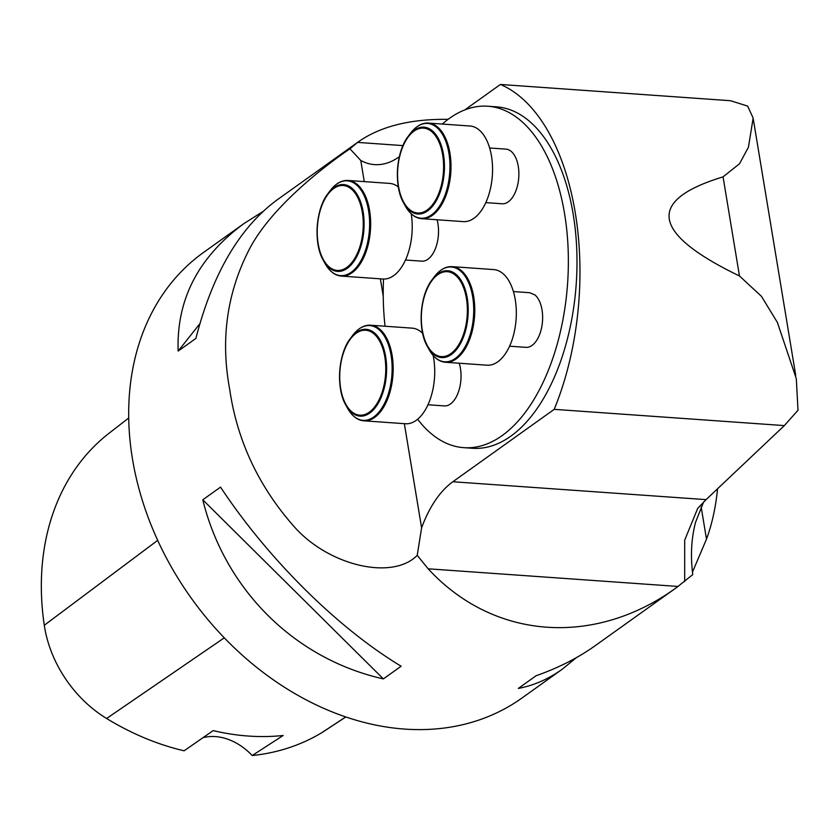<?xml version="1.0" encoding="UTF-8"?>
<svg xmlns="http://www.w3.org/2000/svg" width="840" height="840" viewBox="0 0 840 840"><rect width="100%" height="100%" fill="white"/><g stroke="black" fill="none" stroke-linecap="round" stroke-linejoin="round"><path stroke-width="1.26" d="M500.419 84.462L730.548 100.716L747.653 106.092L753.154 118.073L748.429 147.263L739.505 163.769L723.062 176.862C645.939 200.372 651.409 233.405 739.462 275.971L761.439 296.31L777.389 322.445L796.31 378.704L798 410.235L784.329 425.596L706.083 499.632L452.855 481.751L554.2 409.343A212.216 114.083 -86 0 0 500.419 84.462L464.804 109.914M717.57 488.765C715.732 507.266 712.047 524.066 706.493 539.154L692.506 572.019M703.595 502.026L695.541 522.312C691.32 538.472 690.396 555.891 692.769 574.571L676.746 587.423C594.478 647.283 493.395 639.712 428.169 568.806L678.101 586.457M402.969 145.603L357.578 142.401L349.923 148.806C324.334 166.204 270.721 207.365 248.987 249.921C226.884 293.233 220.447 339.665 229.677 389.235C237.164 440.874 258.857 486.906 294.735 527.299C329.784 566.297 392.889 580.367 417.218 555.345L428.169 568.806M357.578 142.401L358.376 141.823C380.383 126.389 410.298 118.892 448.098 119.343M262.741 211.638L243.863 223.64L203.564 252.43A273.83 210.987 54.5 0 0 191.079 597.891A273.83 210.987 54.5 0 0 521.934 698.04L562.233 669.239L576.366 657.657M401.121 666.215C337.827 628.183 268.023 558.957 220.532 487.116L202.787 499.8C224.931 589.754 294.735 658.97 383.376 678.899L401.121 666.215M243.863 223.64C198.251 257.24 176.347 299.712 178.164 351.078L195.909 338.394C212.478 273.903 239.463 227.787 276.875 200.056L358.376 141.823M676.746 587.423L595.245 645.655C578.077 657.888 558.359 667.916 536.088 675.738L518.332 688.422C533.663 685.556 548.3 679.161 562.233 669.239M417.218 555.345L421.596 527.867A109.526 58.884 94 0 1 452.855 481.751M684.684 581.532L684.684 540.151L697.736 508.316L706.083 499.632M399.378 156.66L399.074 156.881A109.526 58.884 94 0 1 374.556 164.609A109.526 58.884 94 0 1 360.769 160.472L349.923 148.806M784.329 425.596L554.2 409.343M417.627 419.223A171.14 92.001 -86 0 0 463.722 447.657L472.364 448.266A171.14 92.001 -86 0 0 573.174 214.137A171.14 92.001 -86 0 0 496.471 106.838L487.83 106.229A171.14 92.001 -86 0 0 442.312 124.058M360.769 160.472L364.266 181.619M380.363 278.838L383.229 296.142M404.344 423.675L421.596 527.867M513.418 291.564L529.756 292.719L534.902 294.913A27.384 14.721 94 0 1 541.916 326.036A27.384 14.721 94 0 1 525.903 347.351L509.565 346.195M485.793 202.619L502.131 203.774A27.384 14.721 -86 0 0 518.259 166.309A27.384 14.721 -86 0 0 505.995 149.142L489.657 147.987M405.457 260.012L421.796 261.166A27.384 14.721 -86 0 0 437.923 223.713A27.384 14.721 -86 0 0 437.062 219.765M427.969 404.754L444.308 405.909A27.384 14.721 -86 0 0 460.435 368.445A27.384 14.721 -86 0 0 459.197 363.227M463.722 447.657A171.14 92.001 -86 0 0 564.543 213.528A171.14 92.001 -86 0 0 487.83 106.229M383.512 279.038A171.14 92.001 -86 0 0 385.056 326.235M128.667 418.026L109.022 433.272A265.566 204.624 54.5 0 0 44.289 625.264A108.118 83.307 54.5 0 0 106.596 718.494A265.566 204.624 54.5 0 0 184.107 750.803L213.171 730.611A267.015 205.737 -125.5 0 0 283.175 735.483L252.189 755.538A265.566 204.624 54.5 0 0 321.394 732.932A108.118 83.307 54.5 0 0 323.642 731.514L345.87 716.929M252.189 755.538A54.768 42.2 54.5 0 0 202.986 737.688M178.164 351.078L199.857 323.694M383.376 678.899L202.787 499.8M363.321 326.603A47.922 25.757 94 0 1 370.629 325.217A47.922 25.757 94 0 1 392.102 355.257A47.922 25.757 94 0 1 363.878 420.819L405.426 423.749A47.922 25.757 -86 0 0 433.661 358.197A47.922 25.757 -86 0 0 433.156 355.478M422.667 333.333A47.922 25.757 -86 0 0 412.178 328.146L370.629 325.217C364.287 324.807 358.334 328.167 352.769 335.296A47.523 25.546 -86 0 1 391.083 355.352A47.523 25.546 -86 0 1 379.166 411.81A47.523 25.546 -86 0 1 347.613 408.324C352.128 416.168 357.546 420.336 363.878 420.819A47.922 25.757 94 0 1 356.843 418.415M398.36 186.995A47.922 25.757 -86 0 0 389.676 183.414L348.117 180.474A47.922 25.757 94 0 1 369.59 210.525A47.922 25.757 94 0 1 341.366 276.077A47.922 25.757 94 0 1 334.331 273.672M325.101 263.592A47.523 25.546 -86 0 0 356.654 267.078A47.523 25.546 -86 0 0 368.571 210.609A47.523 25.546 -86 0 0 330.256 190.554L328.052 193.484C315.704 208.751 313.246 243.537 323.327 260.379A43.533 23.404 94 0 1 328.052 193.484A43.533 23.404 94 0 1 363.143 211.859A43.533 23.404 94 0 1 352.233 263.571A43.533 23.404 94 0 1 323.327 260.379L325.101 263.592C329.616 271.435 335.034 275.594 341.366 276.077L382.925 279.017A47.922 25.757 -86 0 0 411.201 213.77M429.209 349.766A47.523 25.546 -86 0 0 460.761 353.252A47.523 25.546 -86 0 0 472.679 296.793A47.523 25.546 -86 0 0 434.364 276.738L432.159 279.657C419.811 294.924 417.354 329.711 427.434 346.563A43.533 23.404 94 0 1 432.159 279.657A43.533 23.404 94 0 1 467.25 298.032A43.533 23.404 94 0 1 456.341 349.755A43.533 23.404 94 0 1 427.434 346.563L429.209 349.766C433.724 357.609 439.142 361.778 445.473 362.26L487.032 365.19A47.922 25.757 -86 0 0 515.256 299.639A47.922 25.757 -86 0 0 493.784 269.588L452.225 266.658A47.922 25.757 94 0 1 473.697 296.699A47.922 25.757 94 0 1 445.473 362.26A47.922 25.757 94 0 1 438.438 359.856M405.437 206.189A47.523 25.546 -86 0 0 437 209.674A47.523 25.546 -86 0 0 448.906 153.216A47.523 25.546 -86 0 0 410.603 133.15L408.387 136.08C396.039 151.347 393.593 186.134 403.662 202.986A43.533 23.404 94 0 1 408.387 136.08A43.533 23.404 94 0 1 443.489 154.455A43.533 23.404 94 0 1 432.569 206.178A43.533 23.404 94 0 1 403.662 202.986L405.437 206.189C409.952 214.032 415.38 218.19 421.701 218.673L463.26 221.613A47.922 25.757 -86 0 0 491.484 156.051A47.922 25.757 -86 0 0 470.012 126.011L428.453 123.081A47.922 25.757 94 0 1 449.935 153.122A47.922 25.757 94 0 1 421.701 218.673A47.922 25.757 94 0 1 414.677 216.279M739.462 275.971L723.062 176.862M706.493 539.154L701.148 506.856M44.289 625.264L157.668 540.361M106.596 718.494L224.301 637.833M321.394 732.932L345.807 716.909M384.815 356.927A42.556 22.88 -86 0 0 346.048 346.416A42.556 22.88 -86 0 0 357.357 414.75A42.556 22.88 -86 0 0 384.815 356.927M385.655 356.591A43.533 23.404 94 0 1 374.745 408.314A43.533 23.404 94 0 1 345.839 405.122A43.533 23.404 94 0 1 350.564 338.216A43.533 23.404 94 0 1 385.655 356.591M362.303 212.184A42.556 22.88 -86 0 0 323.536 201.684A42.556 22.88 -86 0 0 334.856 270.007A42.556 22.88 -86 0 0 362.303 212.184M340.82 181.871A47.922 25.757 94 0 1 348.117 180.474C341.786 180.065 335.832 183.424 330.256 190.554M466.41 298.368A42.556 22.88 -86 0 0 427.644 287.858A42.556 22.88 -86 0 0 438.963 356.192A42.556 22.88 -86 0 0 466.41 298.368M444.927 268.044A47.922 25.757 94 0 1 452.225 266.658C445.893 266.248 439.94 269.608 434.364 276.738M442.649 154.791A42.556 22.88 -86 0 0 403.882 144.28A42.556 22.88 -86 0 0 415.191 212.604A42.556 22.88 -86 0 0 442.649 154.791M421.155 124.467A47.922 25.757 94 0 1 428.453 123.081C422.121 122.661 416.168 126.021 410.603 133.15M795.69 375.175L753.354 119.448M352.769 335.296L350.564 338.216C338.216 353.483 335.758 388.269 345.839 405.122L347.613 408.324"/></g></svg>
